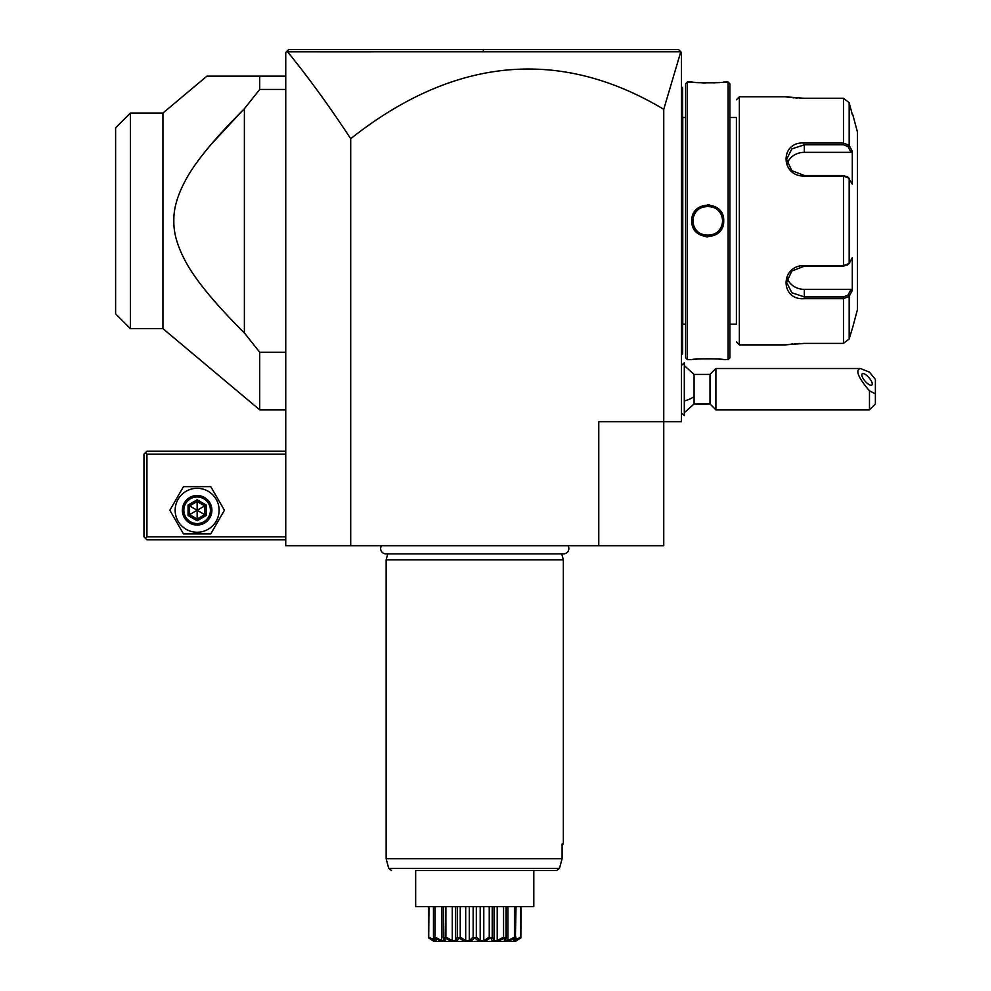 <?xml version="1.0" encoding="UTF-8"?>
<svg xmlns="http://www.w3.org/2000/svg" width="991" height="991" viewBox="0 0 991 991"><rect width="100%" height="100%" fill="white"/><g stroke="black" fill="none" stroke-linecap="round" stroke-linejoin="round"><path stroke-width="1.49" d="M598.775 545.707L598.775 421.671L663.747 421.671L663.747 545.707L285.73 545.707L285.73 52.498L288.678 49.55L445.207 49.55L288.678 49.55L286.634 51.594L288.678 49.55L678.587 49.612M286.634 51.594L287.576 51.817C308.461 77.434 329.495 106.396 350.703 138.703L350.703 545.707M663.747 109.307L663.747 421.671L681.474 421.671L681.474 52.498L678.525 49.55L492.589 49.55L678.525 49.55L680.78 51.805L663.747 109.307A3906.472 945.055 90 0 0 350.703 138.703M679.306 50.33L680.049 51.086M448.415 49.55L475.16 49.55L448.415 49.55M632.01 49.55L562.318 49.55M492.44 49.55L483.373 49.55L483.236 51.792L680.767 51.792M406.322 49.55L337.981 49.55M287.576 51.817L483.236 51.792M285.73 451.202L146.928 451.202L145.442 452.676L146.928 454.151L146.928 536.849L145.442 538.324L146.928 539.798L285.73 539.798M146.928 454.151L285.73 454.151M146.928 536.849L285.73 536.849M145.442 452.676L143.968 454.151L143.968 536.849L145.442 538.324M169.845 510.266L183.484 533.889L210.773 533.889L224.412 510.266L210.773 486.643L183.484 486.643L169.845 510.266M175.159 510.266A21.963 21.963 0 0 0 197.135 532.229A21.963 21.963 0 0 0 219.098 510.266A21.963 21.963 0 0 0 197.135 488.303A21.963 21.963 0 0 0 175.159 510.266M211.901 510.266A14.766 14.766 0 0 0 197.135 495.5A14.766 14.766 0 0 0 182.369 510.266A14.766 14.766 0 0 0 197.135 525.032A14.766 14.766 0 0 0 211.901 510.266M210.414 510.266A13.292 13.292 0 0 1 197.135 523.558A13.292 13.292 0 0 1 183.843 510.266A13.292 13.292 0 0 1 197.135 496.974A13.292 13.292 0 0 1 210.414 510.266M188.055 505.026L188.055 515.506L197.135 520.746L206.202 515.506L204.691 514.626L204.691 505.905L197.135 501.533L189.566 505.905L189.566 514.626L197.135 518.999L204.691 514.626L197.135 510.266L197.135 499.786L188.055 505.026L197.135 510.266L204.691 505.905L206.202 505.026L197.135 499.786M197.135 520.746L197.135 510.266L188.055 515.506M285.73 89.425L259.716 89.425L259.716 76.134L206.933 76.134L285.73 76.134M259.716 89.425L244.381 108.725L244.381 332.951L259.716 352.251L285.73 352.251M162.933 328.64L130.391 328.64L130.391 113.048L162.933 113.048L162.933 328.64L259.716 409.853L259.716 352.251M242.597 110.509L210.117 145.491M207.751 148.34L206.388 150.013M206.252 291.503L214.502 301.314M156.665 113.048L162.933 113.048L206.933 76.134M244.381 332.951C215.357 304.002 195.945 280.515 186.122 262.516C177.612 246.97 173.512 233.083 173.846 220.844C173.512 208.606 177.612 194.707 186.122 179.173C195.933 161.174 215.357 137.687 244.381 108.725M130.391 113.048L115.613 127.814L115.613 313.874L130.391 328.64M115.613 127.814L130.242 113.197M684.422 365.704L694.072 374.412L694.072 396.561A26.584 13.292 180 0 1 684.422 400.921M684.422 412.665L694.072 403.944L694.072 396.561M681.474 365.555L684.31 362.718L684.31 415.638L681.474 412.813M684.31 362.718L684.31 415.638M694.072 403.944L710.002 403.944L710.002 374.412L694.072 374.412M875.387 393.861L869.479 390.85L869.479 409.853L875.387 403.944L875.387 379.392L869.479 372.17L860.436 368.503L715.898 368.503L715.898 409.853L710.002 403.944M860.436 368.503C855.084 370.015 858.095 377.46 869.479 390.85M861.811 374.871A7.383 2.614 49.1 0 0 866.023 382.142A7.383 2.614 49.1 0 0 871.857 384.966A7.383 2.614 49.1 0 0 872.253 383.913A7.383 2.614 49.1 0 0 868.029 376.642A7.383 2.614 49.1 0 0 862.195 373.805A7.383 2.614 49.1 0 0 861.811 374.871M681.474 229.528L682.65 229.404L682.65 352.561L681.474 353.737L682.65 352.561L682.65 353.737L681.474 354.927M682.65 352.561L681.474 353.737L682.65 352.561M682.65 229.404L682.65 212.272L681.474 212.161M681.474 86.762L682.65 87.939L682.65 212.272M682.65 89.128L681.474 87.939L682.65 89.128M685.611 117.483L682.774 117.483L682.774 324.193L685.611 324.193M687.382 82.042L685.611 83.814L685.611 357.875L687.382 359.646L691.805 359.646C690.876 358.631 724.644 358.631 723.703 359.646L728.137 359.646L728.137 82.042L723.703 82.042C724.632 83.058 690.876 83.058 691.805 82.042L687.382 82.042L687.382 359.646M691.805 220.844C690.913 200.033 724.656 200.12 723.703 220.844C724.594 241.655 690.863 241.556 691.805 220.844L692.994 220.844C691.991 239.884 723.541 239.834 722.526 220.844C723.529 201.805 691.966 201.854 692.994 220.844C691.991 201.805 723.541 201.854 722.526 220.844C723.529 239.884 691.966 239.834 692.994 220.844A14.766 14.766 0 0 0 707.76 235.61A14.766 14.766 0 0 0 722.526 220.844A14.766 14.766 0 0 0 707.76 206.078A14.766 14.766 0 0 0 692.994 220.844M723.703 359.646L722.724 359.535M722.055 359.46L719.169 359.188M713.508 358.829L709.816 358.73M709.011 358.717L706.001 358.73M701.826 358.841L698.605 359.027M696.921 359.151L695.31 359.287M694.022 359.411L693.266 359.485M692.226 82.08L693.242 82.191M694.047 82.278L695.261 82.402M697.082 82.55L698.482 82.649M702.037 82.848L705.703 82.959M713.631 82.848L717.348 82.637M706.05 236.837L707.735 236.923M709.482 204.852L707.785 204.753M728.137 359.646L729.909 357.875L729.909 83.814L728.137 82.042M729.909 117.483L736.4 117.483L736.4 324.193L729.909 324.193M736.4 117.483L736.4 324.193M736.4 99.757L739.36 96.808L739.36 344.88L736.4 341.932M739.36 344.88L785.429 344.88L804.333 343.406L843.465 343.406L849.163 338.996L852.743 327.166L849.163 338.996L849.163 296.334L843.465 298.65L804.333 298.65C780.028 300.632 779.979 265.241 804.333 265.6L843.465 265.6L849.163 263.507L852.297 257.586L852.297 290.413L849.163 296.334L848.023 295.107L843.465 296.891L804.333 296.891L791.834 292.779L786.606 282.274L791.834 271.026L804.333 266.195L843.465 266.195L848.023 264.424M739.36 96.808L785.429 96.808L804.333 98.282L843.465 98.282L849.163 102.692L852.297 114.522L849.163 102.692L849.163 145.355L848.023 146.569L851.071 152.341L804.333 152.341A17.714 15.348 180 0 0 787.263 163.577M847.454 265.08L849.163 263.507L849.163 178.182L843.465 176.088L804.333 176.088C780.078 176.497 779.929 141.081 804.333 143.038L843.465 143.038L849.163 145.355L852.297 151.264L852.297 184.103L847.454 176.596M848.023 177.265L843.465 175.494L804.333 175.494L791.834 170.663L786.606 159.415L791.821 148.91L804.333 144.797L843.465 144.797L848.023 146.569M785.974 96.883L786.854 97.019M787.387 97.093L788.489 97.242M789.604 97.378L790.744 97.514M792.478 97.7L794.2 97.849M795.761 97.973L797.26 98.072M799.762 98.196L803.565 98.282M843.465 98.282L843.465 143.038L804.333 143.038L804.333 152.341M848.023 295.107L851.071 289.347L804.333 289.347L804.333 298.65L843.465 298.65L843.465 343.406L803.565 343.406M799.737 343.493L797.408 343.604M795.538 343.728L794.299 343.827M792.478 343.988L790.855 344.162M789.604 344.298L788.576 344.434M852.743 114.522L857.488 132.237L857.488 309.44L852.743 327.166M851.071 289.347L852.297 290.413L851.938 291.106M804.333 289.347A17.714 15.348 0 0 1 787.263 278.112M851.938 150.582L852.297 151.264L851.071 152.341M849.163 296.334L851.455 292.011M851.455 149.678L849.733 146.433M381.523 545.707A5.252 5.252 0 0 0 385.908 553.858L563.582 553.858A5.252 5.252 0 0 0 567.967 545.707M387.754 553.858L386.143 559.878L386.143 858.763L388.72 868.376L559.481 868.376L562.095 858.751L386.143 858.763M561.724 553.858L563.346 559.878L386.143 559.878M563.346 559.878L563.346 843.985L562.095 843.985L562.095 858.751L559.481 868.376L556.583 870.569L533.802 870.569L533.802 904.907M562.095 843.985L563.346 843.985M415.675 904.907L415.675 870.569L415.675 906.678L533.802 906.678L533.802 870.569M515.382 941.45L434.095 941.45L515.382 941.45L520.857 937.907L514.094 939.332L515.109 937.907C506.116 942.701 502.759 942.701 505.038 937.907L504.58 937.907C496.38 942.701 491.858 942.701 491.016 937.907L490.458 937.907C484.042 942.701 478.901 942.701 475.036 937.907L474.441 937.907C470.576 942.701 465.436 942.701 459.019 937.907L458.461 937.907C457.619 942.701 453.098 942.701 444.897 937.907L444.451 937.907C446.73 942.701 443.373 942.701 434.38 937.907L435.396 939.332L428.719 937.907L428.979 906.678M428.719 937.907L433.562 941.116M428.422 906.678L428.422 937.127L430.292 938.997M428.979 937.127L434.863 940.546L434.863 938.96M434.863 940.546L436.102 940.546L433.463 937.127L433.463 906.678M434.38 937.907L435.049 937.127L435.049 906.678M433.463 937.127L434.083 937.907M435.049 937.127L441.565 940.546L441.565 906.678M441.565 940.546L443.906 940.546L443.473 906.678M443.2 906.678L443.2 937.907L443.473 937.127L444.451 937.907M445.851 938.378L444.897 937.907L445.9 937.127L445.9 906.678M445.9 937.127L452.268 940.546L452.268 906.678M452.268 940.546L455.426 940.546L455.426 906.678L455.426 940.533L457.26 937.127L457.26 906.678M459.774 938.353L459.019 937.907L460.245 937.127L460.245 906.678M457.26 937.127L458.461 937.907M460.245 937.127L465.696 940.546L465.696 906.678M465.696 940.546L469.288 940.546L469.288 906.678M469.288 940.546L473.153 937.127L473.153 906.678M475.036 937.907L476.324 937.127L476.324 906.678M473.153 937.127L474.441 937.907M476.324 937.127L480.201 940.546L480.201 906.678M480.201 940.546L483.794 940.546L483.794 906.678M483.794 940.546L489.244 937.127L489.244 906.678M491.214 938.316L492.217 937.127L492.217 906.678M489.244 937.127L490.458 937.907L489.69 938.366M492.217 937.127L494.051 940.546L494.051 906.678L494.051 940.546L497.209 940.546L497.209 906.678M497.209 940.546L503.577 937.127L503.577 906.678M505.026 937.957L506.005 937.127L506.005 906.678M503.577 937.127L504.58 937.907L503.676 938.366M507.912 906.678L507.912 940.546L505.571 940.546L506.29 937.907L506.29 906.678M507.912 940.546L514.44 937.127L514.44 906.678M515.407 937.907L516.026 906.678M514.44 937.127L515.109 937.907M516.026 937.127L513.375 940.546L514.626 940.546L514.626 938.96M514.626 940.546L520.51 937.127L520.51 906.678M520.857 937.907L521.055 906.678M520.51 937.127L520.758 937.907M433.005 940.769L430.912 939.406M438.01 939.592L439.186 940.087M444.662 938.849L444.501 938.118M556.583 870.569L415.675 870.569M206.202 515.506L206.202 505.026M682.65 321.257L681.474 321.257M682.65 241.457L681.474 241.457M682.65 200.232L681.474 200.232M682.65 120.431L681.474 120.431M843.465 266.195L843.465 175.494M843.465 298.65L843.465 296.891M843.465 143.038L843.465 144.797M723.703 220.844L722.526 220.844M285.73 409.853L259.716 409.853M681.474 364.354L682.328 364.7M681.474 414.003L682.328 413.656M715.898 368.503L710.002 374.412M869.479 409.853L715.898 409.853M682.774 324.193L682.65 325.395M682.774 117.483L682.65 116.294M388.72 868.376L391.569 870.569"/></g></svg>
